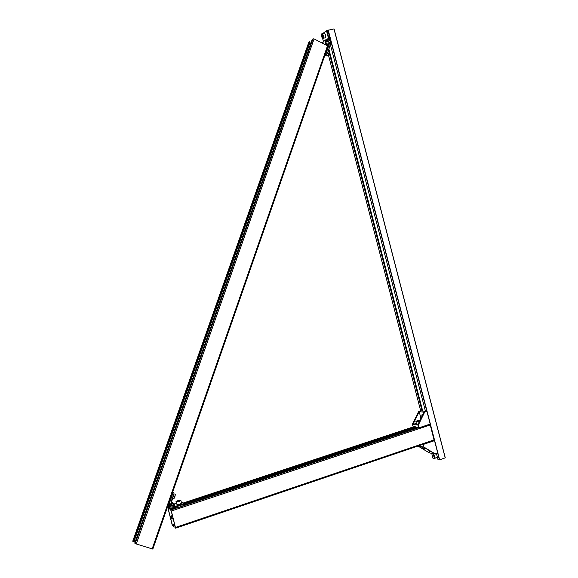 <?xml version="1.0" encoding="UTF-8"?>
<svg xmlns="http://www.w3.org/2000/svg" width="578" height="578" viewBox="0 0 578 578"><rect width="100%" height="100%" fill="white"/><g stroke="black" fill="none" stroke-linecap="round" stroke-linejoin="round"><path stroke-width="0.87" d="M327.538 30.359L334.077 28.914L445.277 457.812L334.077 28.914M445.291 457.827L439.648 459.813L437.98 459.561L436.462 453.694M425.473 411.326L330.421 44.708M433.067 458.592L431.708 453.347L433.052 458.585L434.483 458.867L433.117 453.607M422.063 410.972L329.164 52.649M328.998 51.991L328.521 50.17M434.483 458.867L435.061 458.672L433.782 453.73M422.713 411.045L328.889 49.123M434.923 458.123L437.387 457.27M328.044 46.088L152.838 549.071L136.271 544.006L134.717 543.11L312.178 39.542L313.009 38.82L135.201 543.558M135.122 541.962L133.995 541.615M133.193 541.68L309.548 41.811L310.148 42.1L133.894 541.897L132.738 541.189M152.838 549.071L328.087 46.045L314.071 38.914L313.009 38.82M310.754 43.574L309.794 43.112M309.548 41.811L308.674 42.678M327.271 44.224L328.239 43.466C328.181 41.782 327.451 41.284 326.043 41.956L325.84 42.317M326.548 39.889L328.925 39.701L330.5 41.804L329.706 44.101L327.321 44.296L325.746 42.187L326.548 39.889M326.259 40.727L327.842 40.597L328.925 39.701M327.842 40.597L329.409 42.7L330.5 41.804M329.409 42.7L328.896 44.166M169.592 505.23L169.621 506.364C170.568 507.535 171.478 507.462 172.352 506.133L172.316 504.984C171.37 503.828 170.467 503.915 169.592 505.23M171.391 505.533L169.744 506.588L170.387 506.53L171.355 504.384L171.391 505.533M173.479 508.264L170.72 508.922L168.921 506.783L169.889 503.987L172.656 503.344L174.448 505.475L173.479 508.264L172.764 507.816L170.279 508.402M172.367 503.409L174.448 505.475M173.732 505.035L172.764 507.816M170.517 504.262L169.513 505.902M167.945 508.105L172.208 525.019L173.212 526.464L172.374 525.135L170.452 517.455L173.306 519.384L175.416 527.28L174.845 527.028L175.033 527.75L175.604 528.162L171.355 510.988L170.344 509.579L171.189 510.88L173.14 518.661L170.279 516.739L168.205 508.943L168.754 509.153L168.574 508.467M174.859 525.127L173.032 525.742M175.307 526.869L174.845 527.028M175.676 528.14L434.194 440.566L430.032 424.136M417.526 427.597L184.541 504.869M175.618 507.831L174.289 508.272M414.498 427.727L184.317 503.994M169.318 508.965L168.754 509.153M414.065 427.156L183.688 503.424M175.047 525.85L173.212 526.464M429.302 450.594L429.924 453.007L434.779 453.918L423.349 446.989L418.595 446.144L429.288 452.892L418.002 446.057M423.349 446.989L423.992 447.105L423.306 444.439L434.519 440.638L437.784 453.231L434.779 453.918M418.031 446.043L418.595 446.144M434.519 440.638L434.157 440.58M423.992 447.105L435.436 454.041M422.72 414.715L422.077 414.332L421.882 415.647L422.337 415.495M416.333 423.313L412.967 424.425L417.663 425.054L423.963 412.186L419.209 411.688L420.856 418.024M422.019 416.16L421.882 415.647M414.072 427.113L418.985 427.799L418.299 425.141L417.663 425.054M423.963 412.186L426.961 411.485L420.921 410.857L418.588 411.615L419.209 411.688L412.967 424.425L412.345 424.339L413.306 427.012M426.961 411.485L430.227 424.071L418.985 427.799M412.345 424.339L418.588 411.615M424.599 412.251L418.299 425.141M176.911 504.399L176.955 504.543C179.108 504.507 180.639 504.009 181.557 503.055L180.892 500.49M179.426 500.476L178.783 501.09L177.309 501.162L179.498 500.75M178.349 501.184L178.234 500.729M175.083 507.498L175.206 507.968M174.953 508.048L174.787 507.412M325.139 37.888L325.19 37.873C326.129 36.154 325.891 34.666 324.489 33.408L324.453 33.416M322.806 37.043L322.314 37.158L321.975 35.099L322.466 34.983L322.806 37.043M322.871 36.024L321.903 36.19M322.481 35.012L321.975 35.099M416.528 424.079L418.104 424.151M418.638 420.647L416.854 421.225L418.718 420.957M417.576 421.261L417.482 420.9M413.74 428.854L413.436 428.081M414.448 427.07L414.231 427.727L414.058 427.07L413.169 427.063L415.719 426.065M414.058 427.07L413.653 427.048M414.354 427.662L414.513 427.301M439.425 459.85L437.712 453.26M426.882 411.471L327.972 29.984M439.648 459.813L328.188 29.904M445.212 457.884L333.976 28.907M328.369 54.794L420.697 410.929L328.383 54.773M327.618 45.46L152.137 548.948M314.071 38.914L136.271 544.006M308.731 42.519L132.723 541.239L308.703 42.548M328.803 39.116L329.352 38.661L328.268 38.964M327.22 30.424L328.268 31.313L327.35 30.352L326.137 30.677L327.155 31.465L328.073 31.306L329.727 36.934L329.518 38.567L329.525 36.913L328.607 37.079L328.441 38.82L328.051 38.545L328.174 37.238L326.722 31.624L326.079 30.959L322.9 33.683M326.722 31.624L327.155 31.465L328.607 37.079L328.174 37.238M322.567 43.018L323.564 41.537L322.112 42.801M327.61 38.907L328.051 38.545M322.596 38.249L323.463 41.616M327.798 30.656L328.232 31.299M329.518 38.567L329.727 36.934L328.246 31.364L329.684 36.905M322.553 33.741L326.079 30.959M324.099 41.146L325.616 39.882C328.947 38.227 330.695 39.412 330.869 43.429C330.659 39.427 328.911 38.256 325.616 39.882L325.154 40.72C324.735 42.541 325.349 43.957 326.996 44.968L326.852 45.091M324.764 55.575L326.476 54.216L327.408 52.598L326.512 52.165L328.564 46.262L327.979 44.925L325.848 43.249L325.58 40.763C328.427 38.293 330.125 39.116 330.674 43.227L327.61 52.771L330.854 43.466M327.979 46.356L327.596 45.452M325.667 52.988L326.512 52.165L325.58 53.783L326.476 54.216L327.596 52.829L330.674 43.227M323.34 41.782L322.748 43.112L323.34 41.782M327.979 44.925L327.748 45.33L326.996 44.968L327.235 44.564M326.086 52.121L328.138 46.226L328.564 46.262M172.692 492.095L172.692 493.843L173.725 494.183L171.247 501.299L171.904 502.737L172.771 503.019C174.462 503.799 175.083 505.15 174.621 507.087C173.364 511.118 167.237 509.131 168.747 505.172L168.321 505.006L168.371 507.657L167.468 507.079L168.538 508.011M168.964 508.611L167.331 507.477M168.371 507.657C170.604 510.49 172.771 510.323 174.881 507.159L174.773 504.377L174.881 507.144C172.793 510.323 170.618 510.49 168.371 507.657M174.115 493.012L171.529 501.935L174.773 504.377M168.212 504.941L172.266 493.677L172.692 493.843L168.747 505.172M172.555 502.448L171.478 501.747M171.485 501.798L172.771 503.019M172.656 492.189L173.899 492.535L172.757 491.892M172.266 493.677L172.468 492.731M174 494.255L173.899 492.535L174 494.255L171.529 501.942M171.904 502.737L171.948 502.318M167.309 507.542L168.877 508.524L167.317 507.549M174.838 507.296L175.698 507.838L175.055 506.516M184.281 505.382L177.497 507.881L175.719 507.896L177.46 507.578L177.179 506.487L175.416 506.747L175.676 506.263L183.811 503.568L181.311 502.109M184.288 503.929L184.548 504.912L183.501 505.895L177.482 507.889L183.479 505.584L183.197 504.493L177.179 506.487L176.998 506.068M171.478 501.718L171.883 501.942M175.105 505.909L175.676 506.263M176.593 503.171L174.484 503.864L176.593 503.163M177.468 507.889L176.146 508.084L174.823 507.332M184.274 503.828L183.197 504.493L183.016 504.074M184.23 503.741L183.811 503.568M183.905 503.554L181.268 501.95M174.722 524.586L172.468 525.344M174.664 524.362L172.374 525.135M434.302 439.815L175.582 527.403M430.437 424.902L171.355 510.988M418.595 427.749L183.515 505.757M176.355 508.134L173.364 509.124M171.594 509.717L170.907 509.94M172.504 515.995L170.279 516.739M172.388 515.554L170.105 516.32M413.104 426.983L183.103 503.084M172.54 498.424L173.364 498.698M175.091 494.06C175.972 493.749 174.086 499.681 173.465 498.727C174.729 497.282 175.242 495.7 175.004 493.995M175.156 494.262C175.3 495.91 174.816 497.355 173.711 498.597M176.947 504.536L176.247 501.834C178.407 501.791 179.946 501.292 180.856 500.353L180.625 500.223C179.83 501.083 178.414 501.545 176.384 501.603C177.186 500.736 178.602 500.281 180.625 500.223M180.712 500.216C179.859 499.674 174.592 501.877 176.247 501.834L176.211 501.697M328.044 51.536L328.954 51.977C329.207 52.786 328.738 54.057 327.545 55.806L327.032 56.059M329.099 52.237L327.726 55.741M322.141 33.82L321.765 34.232M322.343 38.025L322.726 38.134C321.419 37.028 321.195 35.655 322.047 34.008C323.362 35.114 323.586 36.493 322.726 38.134M325.161 37.881L322.885 38.285C322.004 39.788 320.884 32.859 322.156 33.813L322.206 33.806C323.608 35.063 323.839 36.551 322.907 38.278M425.444 448.261L422.821 448.34M422.431 446.83L423.103 448.644L425.603 448.355L423.212 448.651M416.557 424.18L415.914 421.702L419.614 421.073M419.765 420.755L416.225 421.557C416.247 421.001 417.439 420.618 419.794 420.394M419.838 420.387C417.612 420.546 416.305 420.979 415.914 421.702L415.885 421.6M421.03 418.176L420.228 418.595M421.152 417.93L420.596 418.111L420.17 419.931L420.921 418.393M322.56 38.235L323.442 41.638M328.839 39.131L329.438 38.632M327.596 52.829L326.83 54.151M326.751 54.216L324.663 55.871M172.316 504.984L170.98 504.161M184.548 504.912L184.295 503.915M184.577 504.999L183.501 505.895M434.194 440.566L175.647 528.176M413.06 426.976L183.082 503.07M325.407 55.278L327.105 56.095L327.69 55.799M329.041 52.027C329.561 52.049 329.113 53.299 327.719 55.77M324.489 33.408L322.156 33.813"/></g></svg>
